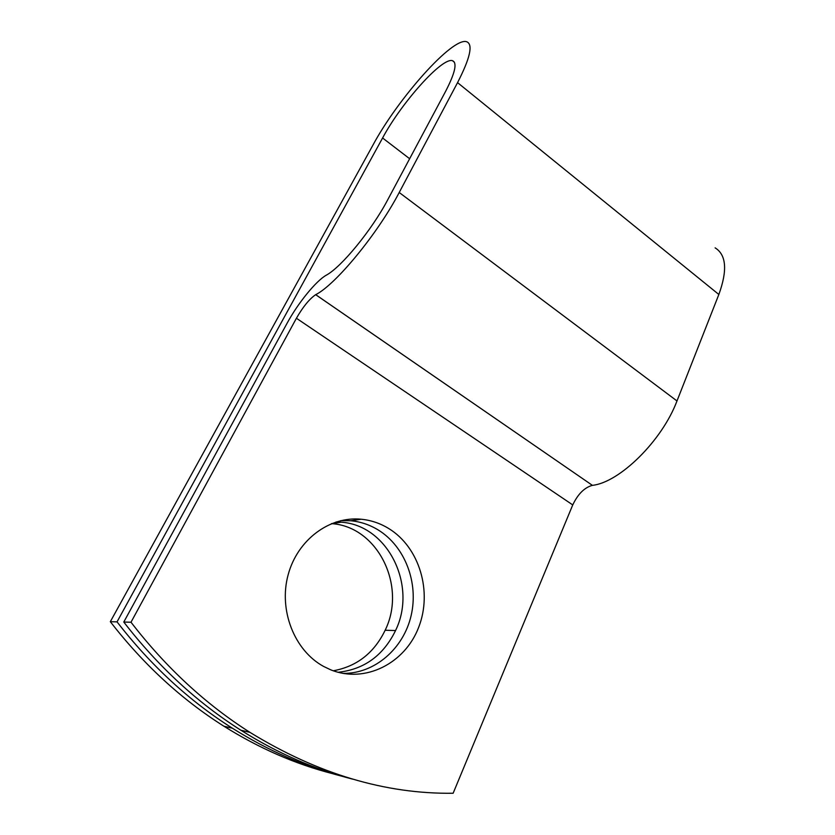 <?xml version="1.0" encoding="UTF-8"?>
<svg xmlns="http://www.w3.org/2000/svg" width="835" height="835" viewBox="0 0 835 835"><rect width="100%" height="100%" fill="white"/><g stroke="black" fill="none" stroke-linecap="round" stroke-linejoin="round"><path stroke-width="1.25" d="M323.615 666.434L330.691 669.806C365.125 683.844 404.954 663.314 418.627 627.419C432.707 591.671 419.431 547.426 388.912 528.639C380.322 523.347 371.064 520.205 361.158 519.224C329.825 516.03 297.584 539.514 288.138 574.804C278.483 609.999 294.264 650.486 323.615 666.434M342.861 673.386C374.685 673.949 403.535 648.555 411.112 615.666C418.836 582.788 405.006 546.476 378.276 530.006C369.79 524.798 360.647 521.718 350.857 520.758L340.816 520.643M336.119 521.938L341.202 522.199C387.847 525.111 417.615 585.575 395.56 630.54L395.56 630.55C383.338 655.538 364.175 669.451 338.06 672.29M352.725 779.159C314.597 769.421 277.314 753.118 240.887 730.228C197.196 702.559 158.159 666.497 123.778 622.044L287.146 323.145C297.907 303.241 316.016 280.894 326.224 275.226L326.245 275.206C341.306 267.2 371.846 230.063 387.69 199.847L445.525 91.516C455.065 73.073 457.403 62.813 452.549 60.736C442.404 56.707 401.28 102.997 382.587 137.994L117.036 621.866C150.874 665.537 189.326 700.993 232.391 728.224C268.223 750.686 304.921 766.739 342.486 776.373M123.778 622.044L131.001 622.232C165.967 667.52 205.629 704.239 249.968 732.378C317.561 773.857 385.29 794.148 453.134 793.25L572.747 504.924C577.914 494.059 584.448 487.536 592.359 485.354C619.319 482.609 661.998 440.953 676.987 400.957L718.851 294.484C727.588 270.373 726.346 254.832 715.125 247.859M131.001 622.232L296.415 318.25C303.032 306.748 309.461 298.899 315.672 294.682L315.703 294.671C335.586 284.725 377.712 233.79 399.214 192.499L457.559 82.634C470.147 58.106 473.215 44.485 466.765 41.771C452.789 36.521 397.909 98.561 372.932 145.133L110.324 621.689C143.61 664.587 181.477 699.427 223.916 726.22C259.247 748.337 295.475 764.15 332.58 773.659M331.453 523.629L331.558 523.639C377.639 526.478 407.021 585.993 385.154 630.248L385.144 630.258C374.111 652.97 356.816 666.476 333.269 670.787M315.703 294.671L592.401 485.354L315.672 294.682M110.324 621.689L117.036 621.866M382.587 137.994L409.641 158.733M296.415 318.25L572.747 504.924M399.214 192.499L676.987 400.957M457.559 82.634L718.851 294.484M395.56 630.54L385.154 630.248L395.56 630.55M452.549 60.736L454.386 62.239M350.857 520.758L361.158 519.224M341.202 522.199L331.558 523.639M240.887 730.228L249.968 732.378M223.916 726.22L232.391 728.224"/></g></svg>
